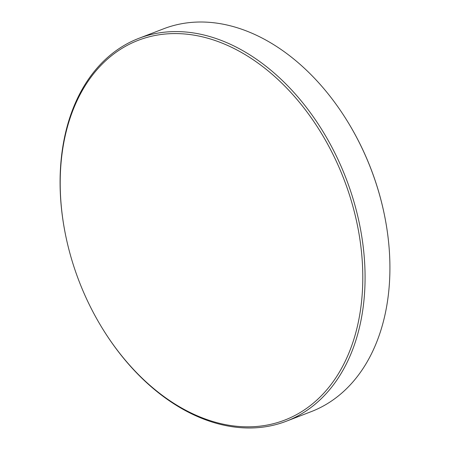 <?xml version="1.0" encoding="UTF-8"?>
<svg xmlns="http://www.w3.org/2000/svg" width="450" height="450" viewBox="0 0 450 450"><rect width="100%" height="100%" fill="white"/><g stroke="black" fill="none" stroke-linecap="round" stroke-linejoin="round"><path stroke-width="0.67" d="M350.021 125.595L350.218 125.921A203.535 141.896 68.9 0 1 384.328 214.459L384.401 214.83A205.149 143.021 -111.1 0 0 350.021 125.595A205.149 143.021 -111.1 0 0 163.676 28.777L138.819 38.351A205.149 143.021 68.9 0 1 338.124 159.773A205.149 143.021 68.9 0 1 311.046 407.436A205.149 143.021 68.9 0 1 286.324 421.223A205.149 143.021 68.9 0 1 99.979 324.405L99.782 324.079A203.535 141.896 -111.1 0 0 309.189 406.451A203.535 141.896 -111.1 0 0 326.998 142.965A203.535 141.896 -111.1 0 0 113.794 53.955A203.535 141.896 -111.1 0 0 65.672 235.541A203.535 141.896 -111.1 0 0 99.782 324.079M286.324 421.223L311.181 411.649A205.149 143.021 -111.1 0 0 335.897 397.862A205.149 143.021 -111.1 0 0 384.401 214.83M65.672 235.541L65.599 235.17A205.149 143.021 68.9 0 1 114.103 52.138A205.149 143.021 68.9 0 1 138.819 38.351"/></g></svg>
